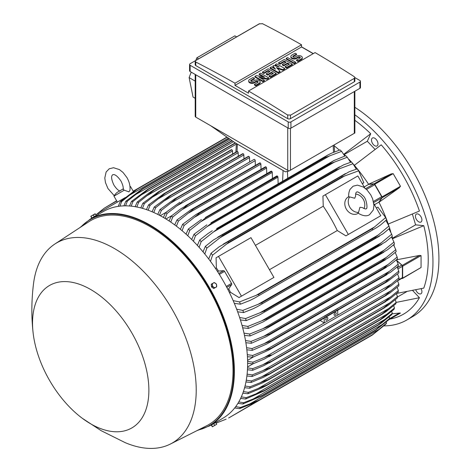 <?xml version="1.0" encoding="UTF-8"?>
<svg xmlns="http://www.w3.org/2000/svg" width="472" height="472" viewBox="0 0 472 472"><rect width="100%" height="100%" fill="white"/><g stroke="black" fill="none" stroke-linecap="round" stroke-linejoin="round"><path stroke-width="0.71" d="M354.708 198.252L355.623 196.104C355.534 193.768 355.841 192.452 356.543 192.157L356.543 192.157C357.263 191.272 359.428 192.487 363.051 195.821C366.75 198.464 367.959 209.533 366.107 208.73L366.107 208.73C365.965 209.267 364.673 208.872 362.231 207.556L359.918 207.273L358.555 212.353A9.564 7.812 -120 0 1 349.758 207.119A9.564 7.812 -120 0 1 349.628 196.895L354.708 198.252M355.64 194.08A9.564 7.812 -120 0 1 363.287 199.314A9.564 7.812 -120 0 1 363.995 208.547M358.319 213.226L357.864 213.492A9.564 7.812 -120 0 1 346.318 209.108A9.564 7.812 -120 0 1 348.295 196.918L348.755 196.659M358.555 212.353L358.006 212.996L359.292 213.863C363.558 216.099 366.98 216.377 369.552 214.695L373.305 209.975L373.966 205.462L372.668 198.918L370.756 194.871L366.951 189.886L363.316 187L357.434 185.124L353.097 186.198L350.012 189.408C347.982 193.962 348.867 197.095 348.796 197.042L349.628 196.895M325.367 194.694L348.324 234.46L345.893 235.864L337.291 230.542A108.283 62.516 -120 0 0 323.243 206.205L322.937 196.098L357.835 175.95L364.791 187.998M373.836 203.668L380.792 215.716L348.324 234.46M337.291 230.542L269.471 269.701M255.417 245.363L323.243 206.205M271.488 278.816L239.027 297.567L230.419 292.245A108.283 62.516 -120 0 0 228.737 288.834L231.646 284.592A1.15 0.661 -120 0 0 231.516 283.389L224.589 271.388A1.15 0.661 -120 0 0 223.61 270.674L218.483 271.075A108.283 62.516 -120 0 0 216.371 267.907L216.064 257.8L218.495 256.396L241.452 296.162L239.027 297.567M218.495 256.396L250.962 237.652L273.919 277.418L241.452 296.162M378.361 217.12L345.893 235.864M374.438 204.712L378.898 202.14L381.807 197.898A1.15 0.661 -120 0 0 381.677 196.694L373.435 201.45M364.189 186.953L368.644 184.381L373.771 183.98A1.15 0.661 -120 0 1 374.75 184.694L381.677 196.694M378.898 202.14A108.283 62.516 60 0 1 378.963 202.27L382.149 197.703A0.767 0.443 60 0 0 382.06 196.895L374.768 184.257A0.767 0.443 60 0 0 374.113 183.785L368.567 184.257A108.283 62.516 60 0 1 368.644 184.381M382.149 197.703L399.371 187.756L378.963 202.27A108.283 62.516 60 0 1 388.244 224.047L419.443 211.037A119.569 69.036 -120 0 0 381.211 144.815L354.342 165.33A108.283 62.516 60 0 1 368.567 184.257L391.335 173.843L374.113 183.785M391.141 173.938L393.17 173.637L400.468 186.269L399.188 187.88M375.051 149.4L367.316 141.24L344.194 154.592M343.752 154.161A108.283 62.516 60 0 1 343.846 154.25L370.715 133.735A119.569 69.036 -120 0 0 354.861 120.313M367.316 141.24L370.715 133.735M334.217 145.813A108.283 62.516 60 0 1 339.409 150.167M396.663 293.425L423.791 288.103A119.569 69.036 -120 0 0 423.791 225.669L415.596 224.855L392.474 238.207M415.596 224.855L412.392 214.082M423.791 225.669L392.592 238.684A108.283 62.516 60 0 1 392.621 238.802M415.802 289.897A4.59 2.649 -120 0 0 420.965 293.773A4.59 2.649 -120 0 0 421.673 292.959A4.59 2.649 -120 0 0 421.107 288.722M375.983 139.228A4.59 2.649 -120 0 0 372.449 138.001A4.59 2.649 -120 0 0 373.499 144.721A4.59 2.649 -120 0 0 377.039 145.948A4.59 2.649 -120 0 0 375.983 139.228M383.919 325.898A126.266 72.9 -120 0 0 406.817 319.986A126.266 72.9 -120 0 0 432.966 262.178A126.266 72.9 -120 0 0 354.861 114.802M390.09 319.037L390.226 319.013A119.569 69.036 -120 0 0 419.443 297.714L412.658 290.551M421.673 218.359A4.59 2.649 -120 0 0 416.375 214.082A4.59 2.649 -120 0 0 415.673 217.763A4.59 2.649 -120 0 0 420.965 222.035A4.59 2.649 -120 0 0 421.673 218.359M406.817 319.986L412.764 316.547A126.266 72.9 -120 0 0 438.919 258.745A126.266 72.9 -120 0 0 354.861 107.291M406.64 291.72L397.371 297.071M419.443 297.714L396.167 302.41M255.352 165.448L255.21 160.645A0.956 0.555 -120 0 0 254.532 159.471A0.956 0.555 -120 0 0 254.054 159.424L182.564 201.025C181.679 202.199 179.749 203.833 176.788 205.922L167.064 213.48L165.088 218.453M255.21 160.645L176.788 205.922M163.4 217.456L165.595 212.63L179.862 202.258M165.595 212.63A122.443 70.694 60 0 1 166.327 213.055A122.443 70.694 60 0 1 167.064 213.48M165.955 218.978L171.725 215.716M169.065 220.955L171.277 216.076L180.794 208.819L188.245 204.512A125.694 72.57 60 0 1 188.334 204.571L172.746 217.031L170.752 222.088M261.046 169.354L260.892 164.138A0.956 0.555 -120 0 0 260.302 163.023A125.694 72.57 -120 0 0 260.214 162.964A0.956 0.555 -120 0 0 259.736 162.917L185.236 205.928M260.214 162.964L188.245 204.512M260.302 163.023L188.334 204.571M171.277 216.076A122.443 70.694 60 0 1 172.746 217.031M260.892 164.138L182.823 209.208M160.262 215.704L165.642 212.595M249.658 161.961L249.529 157.577L170.781 203.037L161.377 210.359L159.43 215.262M249.529 157.577A0.956 0.555 -120 0 0 248.85 156.403L176.882 197.951L170.781 203.037M248.85 156.403A125.694 72.57 -120 0 0 248.762 156.362A0.956 0.555 -120 0 0 248.372 156.356L174.504 199.001L248.762 156.362M157.748 214.394L159.914 209.621L174.504 199.001M159.914 209.621A122.443 70.694 60 0 1 161.377 210.359M242.997 153.683A0.956 0.555 -120 0 0 242.691 153.707L169.165 196.157L242.997 153.683A125.694 72.57 -120 0 1 243.168 153.754L171.2 195.308L155.695 207.668L153.772 212.506M243.965 158.899L243.847 154.928A0.956 0.555 -120 0 0 243.168 153.754M152.096 211.775L154.226 207.049L169.165 196.157M154.226 207.049A122.443 70.694 60 0 1 155.695 207.668M243.847 154.928L164.805 200.559M238.272 156.262L238.165 152.71A0.956 0.555 -120 0 0 237.487 151.536A125.694 72.57 -120 0 0 237.227 151.447A0.956 0.555 -120 0 0 237.009 151.488A0.956 0.555 -120 0 0 236.861 151.66M146.444 209.609L148.544 204.913L163.843 193.732L237.227 151.447M165.259 193.001A125.694 72.57 60 0 1 165.519 193.089L150.013 205.426L148.125 210.205M237.487 151.536L165.519 193.089M148.544 204.913A122.443 70.694 60 0 1 150.013 205.426M238.165 152.71L158.846 198.5M232.572 154.049L232.484 150.934A0.956 0.555 -120 0 0 231.805 149.766A125.694 72.57 -120 0 0 231.469 149.671A0.956 0.555 -120 0 0 231.327 149.718A0.956 0.555 -120 0 0 231.215 149.819M140.798 207.904L142.857 203.243L158.545 191.738L231.469 149.671M159.501 191.225A125.694 72.57 60 0 1 159.837 191.313L144.332 203.633L142.479 208.358M231.805 149.766L159.837 191.313M142.857 203.243A122.443 70.694 60 0 1 144.332 203.633M232.484 150.934L152.922 196.871M135.157 206.689L137.175 202.057L149.123 192.912L153.742 189.933L235.251 142.874M235.239 142.868L153.742 189.933A125.694 72.57 60 0 1 154.155 190.004L138.65 202.317L136.839 207.001M235.522 143.028L154.155 190.004M137.175 202.057A122.443 70.694 60 0 1 138.65 202.317M236.372 144.102L147.016 195.691M129.523 205.998L131.487 201.391L147.99 189.148L232.006 140.638M147.99 189.148A125.694 72.57 60 0 1 148.474 189.189L132.968 201.509L131.204 206.146M232.259 140.815L148.474 189.189M131.487 201.391A122.443 70.694 60 0 1 132.968 201.509M233.487 141.671L141.14 194.989M123.894 205.869L125.8 201.284L142.249 188.912L229.227 138.697M142.249 188.912A125.694 72.57 60 0 1 142.792 188.912L127.287 201.255L125.576 205.845M229.469 138.868L142.792 188.912M125.8 201.284A122.443 70.694 60 0 1 127.287 201.255M230.696 139.724L135.293 194.8M118.271 206.364L120.112 201.804L136.514 189.29L226.926 137.087M136.514 189.29A125.694 72.57 60 0 1 137.11 189.219L121.605 201.603L119.965 206.146M227.144 137.24L137.11 189.219M120.112 201.804A122.443 70.694 60 0 1 121.605 201.603M228.365 138.095L129.47 195.19M288.952 171.029L285.442 171.855L234.985 142.721L210.636 125.694L288.952 171.029L354.861 132.98L354.861 91.238M195.19 74.446L195.19 116.319A1.912 1.103 0 0 0 195.75 117.103L210.636 125.694M198.582 58.841L196.812 57.838L234.873 35.86L236.661 36.857M191.225 72.157L189.113 77.573L193.042 97.031L195.19 98.318M196.812 57.838L195.792 60.457M189.113 77.573L195.19 81.131M189.579 64.499L189.579 70.747A1.912 1.103 0 0 0 190.139 71.526L288.215 128.154A1.912 1.103 0 0 0 290.923 128.154L359.912 88.323A1.912 1.103 0 0 0 360.472 87.538L360.472 81.29A1.912 1.103 180 0 1 359.912 82.075L290.923 121.906A1.912 1.103 180 0 1 288.215 121.906L190.139 65.278A1.912 1.103 180 0 1 189.579 64.499A1.912 1.103 180 0 1 190.139 63.72L259.134 23.883A1.912 1.103 180 0 1 259.624 23.683M354.861 77.591L359.912 80.511A1.912 1.103 180 0 1 360.472 81.29M301.543 46.811L313.314 53.601M354.301 81.798A1.912 1.103 0 0 0 354.861 81.019L354.861 77.555L354.301 78.364L290.451 115.227L290.451 118.661L354.301 81.798L354.301 78.364M262.308 23.6A1147.886 662.735 60 0 1 301.543 44.775L234.985 83.202A1147.886 662.735 -120 0 0 195.75 62.027L195.19 61.307L195.19 64.77A1.912 1.103 0 0 0 195.75 65.555L287.743 118.661A1.912 1.103 0 0 0 290.451 118.661M287.743 118.661L287.743 115.138A1147.886 662.735 -120 0 0 248.514 91.013L315.072 52.587A1147.886 662.735 60 0 1 354.301 76.712L354.861 77.555M301.543 44.775L301.543 46.964L313.178 53.684M195.19 61.307L195.75 60.552L259.606 23.688M259.37 23.854L262.544 23.747M248.514 91.013L248.514 93.202L234.985 85.391L234.985 83.202M234.985 85.391L301.543 46.964M268.633 77.797L267.217 78.617L258.927 77.113L264.373 80.258L262.951 81.078L254.904 76.429L256.325 75.608L264.609 77.113L259.163 73.968L260.585 73.148L268.633 77.797L268.633 78.423L267.217 79.243L260.509 78.022M264.373 80.258L264.373 80.883L262.951 81.703L254.904 77.054L254.904 76.429M263.034 76.824L259.163 74.594L259.163 73.968M284.734 68.499L282.84 69.596L276.445 67.543L279.996 71.237L278.102 72.328L270.055 67.679L271.477 66.859L275.5 69.183L272.899 66.039L273.843 65.496L279.288 67L275.264 64.676L276.686 63.856L284.734 68.499L284.734 69.124L282.84 70.222L277.318 68.446M279.996 71.237L279.996 71.862L278.102 72.954L270.055 68.304L270.055 67.679M274.509 68.611L272.899 66.664L272.899 66.039M277.212 66.428L275.264 65.301L275.264 64.676M295.625 62.215L295.625 62.841L294.203 63.661L286.156 59.012L286.156 58.386L287.572 57.566L295.625 62.215L294.203 63.036L294.203 63.661M296.569 54.014L293.254 55.926A1.339 0.773 0 0 0 292.864 56.475A1.339 0.773 0 0 0 293.69 57.189A1.339 0.773 0 0 0 295.147 57.018L296.569 56.197A3.345 1.935 0 0 1 300.216 55.779A3.345 1.935 0 0 1 302.286 57.566A3.345 1.935 0 0 1 301.307 58.935L297.991 60.847L296.569 60.027L299.885 58.115A1.339 0.773 0 0 0 300.275 57.566A1.339 0.773 0 0 0 299.449 56.852A1.339 0.773 0 0 0 297.991 57.018L296.569 57.838A3.345 1.935 0 0 1 292.923 58.257A3.345 1.935 0 0 1 290.852 56.475A3.345 1.935 0 0 1 291.838 55.106L295.147 53.194L296.569 54.014L296.569 54.64L293.254 56.551A1.339 0.773 0 0 0 292.976 56.787M302.286 57.566L302.286 58.192A3.345 1.935 180 0 1 301.307 59.56L297.991 61.472L296.569 60.652L296.569 60.027M300.162 57.879A1.339 0.773 0 0 0 297.991 57.643L296.569 58.463A3.345 1.935 180 0 1 292.923 58.882A3.345 1.935 180 0 1 290.852 57.1L290.852 56.475M292.31 64.127L292.31 64.752L286.628 68.033L285.206 67.213L285.206 66.587L289.466 64.127L287.572 63.036L283.784 65.219L282.368 64.398L286.156 62.215L284.262 61.118L279.996 63.578L279.996 64.204L278.58 63.384L278.58 62.758L284.262 59.478L292.31 64.127L286.628 67.407L285.206 66.587M288.929 64.44L287.572 63.661L283.784 65.844L282.368 65.024L282.368 64.398M285.613 62.528L284.262 61.743L279.996 64.204M276.208 73.42L276.208 74.045L270.527 77.325L269.111 76.505L269.111 75.88L273.371 73.42L271.477 72.328L267.689 74.517L266.267 73.697L270.055 71.508L268.161 70.416L263.901 72.877L263.901 73.502L262.479 72.682L262.479 72.057L268.161 68.776L276.208 73.42L270.527 76.7L269.111 75.88M272.828 73.732L271.477 72.954L267.689 75.142L266.267 74.322L266.267 73.697M269.512 71.821L268.161 71.042L263.901 73.502M254.432 78.34L251.116 80.258A1.339 0.773 0 0 0 250.726 80.8A1.339 0.773 0 0 0 251.552 81.514A1.339 0.773 0 0 0 253.01 81.349L254.432 80.529A3.345 1.935 0 0 1 258.078 80.11A3.345 1.935 0 0 1 260.143 81.898A3.345 1.935 0 0 1 259.163 83.261L255.853 85.178L254.432 84.358L257.747 82.441A1.339 0.773 0 0 0 258.137 81.898A1.339 0.773 0 0 0 257.311 81.184A1.339 0.773 0 0 0 255.853 81.349L254.432 82.169A3.345 1.935 0 0 1 250.779 82.588A3.345 1.935 0 0 1 248.714 80.8A3.345 1.935 0 0 1 249.694 79.438L253.01 77.52L254.432 78.34L254.432 78.966L251.116 80.883A1.339 0.773 0 0 0 250.838 81.113M260.143 81.898L260.143 82.523A3.345 1.935 180 0 1 259.163 83.886L255.853 85.804L254.432 84.984L254.432 84.358M258.025 82.211A1.339 0.773 0 0 0 255.853 81.975L254.432 82.795A3.345 1.935 180 0 1 250.779 83.214A3.345 1.935 180 0 1 248.714 81.426L248.714 80.8M255.853 85.178L255.853 85.804M263.901 72.877L262.479 72.057M268.161 70.416L268.161 71.042M267.689 74.517L267.689 75.142M271.477 72.328L271.477 72.954M270.527 76.7L270.527 77.325M279.996 63.578L278.58 62.758M284.262 61.118L284.262 61.743M283.784 65.219L283.784 65.844M287.572 63.036L287.572 63.661M286.628 67.407L286.628 68.033M297.991 60.847L297.991 61.472M294.203 63.036L286.156 58.386M278.102 72.328L278.102 72.954M282.84 69.596L282.84 70.222M262.951 81.078L262.951 81.703M267.217 78.617L267.217 79.243M290.681 115.062L287.507 114.956M343.846 154.25A108.283 62.516 60 0 1 345.439 155.801M348.867 159.288A108.283 62.516 60 0 1 351.398 162.008M353.322 164.162A108.283 62.516 60 0 1 354.342 165.33M388.244 224.047A108.283 62.516 60 0 1 388.745 225.522M389.648 228.259A108.283 62.516 60 0 1 390.739 231.811M392.043 236.525A108.283 62.516 60 0 1 392.592 238.684M384.326 275.607L389.4 271.335L264.32 343.551L270.692 341.215L384.326 275.607A125.694 72.57 -120 0 1 384.35 275.819L390.745 272.126L398.356 266.002A122.443 70.694 -120 0 0 398.161 264.196L396.386 259.842L419.484 255.44L421.065 255.594L421.065 267.512L402.504 278.486A0.767 0.443 60 0 1 402.262 278.51L401.808 278.386M393.908 244.567A108.283 62.516 60 0 1 394.144 245.764M396.734 260.461L402.262 265.388A0.767 0.443 60 0 1 402.663 266.22L402.663 278.132A0.767 0.443 60 0 1 402.504 278.486M396.846 260.692L401.778 265.105L397.477 267.589M397.607 280.81L402.144 278.197A1.15 0.661 -120 0 0 402.38 277.672L402.38 266.356A1.15 0.661 -120 0 0 401.778 265.105M399.005 277.813L385.075 289.36L390.851 286.026L399.005 279.507A122.443 70.694 -120 0 0 399.011 278.663A122.443 70.694 -120 0 0 399.005 277.813L397.566 273.978M390.851 284.463L264.314 357.522C267.73 355.953 270.108 355.103 271.441 354.968L264.314 359.08L252.903 363.859L247.635 363.346M337.728 310.252L337.728 315.137M324.199 318.057L324.199 322.942L320.116 320.417M327.851 318.181A1.528 0.885 -60 0 1 327.184 319.721A1.528 0.885 -60 0 1 326.004 320.128A1.528 0.885 -60 0 1 325.692 319.432A1.528 0.885 -60 0 1 326.358 317.892A1.528 0.885 -60 0 1 327.538 317.479A1.528 0.885 -60 0 1 327.851 318.181M336.241 313.337A1.528 0.885 -60 0 1 335.574 314.877A1.528 0.885 -60 0 1 334.394 315.29A1.528 0.885 -60 0 1 334.076 314.588A1.528 0.885 -60 0 1 334.742 313.048A1.528 0.885 -60 0 1 335.922 312.635A1.528 0.885 -60 0 1 336.241 313.337M337.728 308.576L324.199 316.411A0.956 0.555 -120 0 0 324.016 316.281L390.314 278.002L398.775 271.111A122.443 70.694 -120 0 1 398.869 272.863L387.229 281.672L268.533 350.2L252.768 357.216L247.428 356.69M337.545 308.47L264.485 350.649L271.252 348.2L384.887 282.592L390.344 277.984M247.611 361.387L252.903 362.166A122.443 70.694 60 0 1 252.909 363.009A122.443 70.694 60 0 1 252.903 363.859M252.903 362.166L264.314 357.522M398.775 271.111L397.17 267.016M247.293 354.667L252.667 355.463A122.443 70.694 60 0 1 252.768 357.216M252.667 355.463L264.485 350.649M247.588 360.372L253.299 357.009M252.962 363.835L247.582 366.939M247.546 367.883L252.768 368.644L271.258 361.422A125.694 72.57 60 0 1 271.252 361.522L264.485 365.334L252.667 370.284L247.458 369.771M390.993 290.734L398.869 284.291A122.443 70.694 -120 0 1 398.775 285.932L389.583 293.224L384.887 295.914A125.694 72.57 -120 0 0 384.892 295.814L390.993 290.734L263.807 364.166M398.869 284.291L397.566 280.734M384.892 295.814L271.258 361.422M384.887 295.914L271.252 361.522M252.768 368.644A122.443 70.694 60 0 1 252.667 370.284M399.188 313.048L400.468 313.048L393.164 317.261M392.079 313.851L399.371 313.024L389.5 318.718M388.775 319.798L400.468 313.048L388.775 319.798M98.542 214.312L97.969 213.32L120.926 200.063L121.334 200.771M125.281 197.55L120.926 200.063M120.035 191.113C118.201 190.505 116.165 188.487 113.911 185.071C109.622 175.855 112.666 175.112 112.655 174.752C112.95 174.947 115.127 172.681 120.956 181.006C122.791 184.664 123.516 187.437 123.133 189.325L124.266 190.186L128.909 191.868L129.947 190.322C130.408 186.169 129.399 181.909 126.921 177.56L123.056 172.481L119.428 169.595L113.54 167.719L109.209 168.787L106.117 172.009L104.796 178.038L105.48 182.629L107.946 188.517L114.206 195.662M124.266 190.186L113.953 196.14L117.398 202.105M129.977 186.558L130.52 186.57L130.012 186.865M133.865 191.089L133.316 191.408M116.743 200.978L104.3 208.164L95.893 214.866M93.421 217.102L93.137 217.433M116.625 200.771L104.3 208.164M136.502 189.29L133.192 191.201M362.289 183.661L363.823 182.776L358.649 170.823A122.443 70.694 -120 0 0 357.156 168.893L359.009 171.277M356.301 169.165L352.962 163.731A122.443 70.694 -120 0 0 351.475 161.984L351.734 162.285M352.962 163.731L336.512 169.861A125.694 72.57 -120 0 0 335.97 169.23L343.468 164.899L351.475 161.984M336.512 169.861L222.878 235.469L206.86 248.083L204.801 254.001M335.97 169.23L222.336 234.838A125.694 72.57 60 0 1 222.878 235.469M203.043 251.871L205.373 246.337L213.486 239.947L222.336 234.838M205.373 246.337A122.443 70.694 60 0 1 206.86 248.083M339.869 168.539L219.787 237.87M350.554 162.285L347.274 157.27A122.443 70.694 -120 0 0 345.793 155.683L333.834 160.58L216.654 228.554A125.694 72.57 60 0 1 217.138 229.067L201.172 241.623L199.113 247.328M347.274 157.27L330.772 163.459A125.694 72.57 -120 0 0 330.288 162.946L333.669 160.675M330.772 163.459L217.138 229.067M330.288 162.946L216.654 228.554M197.379 245.405L199.691 240.03L207.981 233.557L212.311 230.737M199.691 240.03A122.443 70.694 60 0 1 201.172 241.623M334.784 161.92L213.515 231.929M344.79 156.02L341.586 151.37A122.443 70.694 -120 0 0 340.111 149.931L331.745 153.081L327.751 155.064L210.972 222.808A125.694 72.57 60 0 1 211.385 223.209L195.485 235.723L193.437 241.251M341.586 151.37L325.019 157.601A125.694 72.57 -120 0 0 324.606 157.205L327.751 155.064M325.019 157.601L211.385 223.209M324.606 157.205L210.972 222.808M191.709 239.522L194.01 234.277L206.872 224.855M194.01 234.277A122.443 70.694 60 0 1 195.485 235.723M329.639 155.86L207.291 226.495M278.132 183.714L277.937 177.177A0.956 0.555 -120 0 0 277.595 176.304A125.694 72.57 -120 0 0 277.259 176.009A0.956 0.555 -120 0 0 276.781 175.962L205.29 217.557A125.694 72.57 60 0 1 205.627 217.857L189.797 230.348L187.762 235.729M277.259 176.009L205.29 217.557M277.595 176.304L205.627 217.857M186.045 234.159L188.328 229.032L201.444 219.456M188.328 229.032A122.443 70.694 60 0 1 189.797 230.348M277.937 177.177L201.119 221.527M272.433 178.469L272.255 172.392A0.956 0.555 -120 0 0 271.831 171.424A125.694 72.57 -120 0 0 271.577 171.218A0.956 0.555 -120 0 0 271.099 171.171L196.028 214.512L199.609 212.772A125.694 72.57 60 0 1 199.862 212.978L184.115 225.451L182.086 230.708M271.577 171.218L199.609 212.772M271.831 171.424L199.862 212.978M180.387 229.298L182.646 224.265L196.028 214.512M182.646 224.265A122.443 70.694 60 0 1 184.115 225.451M272.255 172.392L194.983 217.002M266.739 173.69L266.574 168.05A0.956 0.555 -120 0 0 266.066 167A125.694 72.57 -120 0 0 265.895 166.876A0.956 0.555 -120 0 0 265.417 166.828L190.623 210.01L193.927 208.429A125.694 72.57 60 0 1 194.098 208.553L178.428 221.02L176.416 226.171M265.895 166.876L193.927 208.429M266.066 167L194.098 208.553M174.723 224.896L176.965 219.946L190.623 210.01M176.965 219.946A122.443 70.694 60 0 1 178.428 221.02M266.574 168.05L188.888 212.896M358.649 170.823L342.247 176.852A125.694 72.57 -120 0 0 341.651 176.097L349.292 171.684L357.156 168.893M342.247 176.852L228.613 242.46L212.547 255.175L210.488 261.358M341.651 176.097L228.017 241.705A125.694 72.57 60 0 1 228.613 242.46M208.707 258.975L211.049 253.246L219.026 246.891L228.017 241.705M211.049 253.246A122.443 70.694 60 0 1 212.547 255.175M344.896 175.785L226.129 244.354M215.468 268.432L216.371 267.907M217.562 271.606L218.483 271.075M228.737 288.834L227.811 289.365M230.419 292.245L229.516 292.77M233.156 300.617L239.54 301.927L258.579 294.369L372.213 228.761L374.461 227.002L255.7 295.572M374.461 227.002L385.642 217.574L377.877 207.114L376.337 208.005M385.429 217.037L386.568 219.834L380.214 225.244L376.674 227.61L254.443 298.186L249.948 300.452L240.46 304.186L234.324 303.348M372.573 229.657A125.694 72.57 -120 0 0 372.213 228.761M258.579 294.369A125.694 72.57 60 0 1 258.939 295.265M239.54 301.927A122.443 70.694 60 0 1 240.46 304.186M386.568 219.834A122.443 70.694 -120 0 0 385.642 217.574M389.388 271.347L398.161 264.196M384.35 275.819L266.951 343.911L252.255 350.354L246.844 349.817M246.596 347.716L252.06 348.548A122.443 70.694 60 0 1 252.255 350.354M252.06 348.548L264.32 343.551M397.164 257.057L388.049 264.497L263.818 336.217L269.742 334.005L383.376 268.403A125.694 72.57 -120 0 1 383.429 268.727L390.096 264.875L397.459 258.927A122.443 70.694 -120 0 0 397.164 257.057L395.2 252.455M383.376 268.403L388.061 264.485M383.429 268.727L266.491 336.56L251.358 343.274L245.871 342.719M269.742 334.005A125.694 72.57 60 0 1 269.789 334.329M245.499 340.536L251.063 341.409A122.443 70.694 60 0 1 251.358 343.274M251.063 341.409L263.818 336.217M382.031 260.969L386.302 257.435L262.963 328.648L268.397 326.577L382.031 260.969A125.694 72.57 -120 0 1 382.119 261.411L389.034 257.417L396.167 251.617A122.443 70.694 -120 0 0 395.766 249.688L393.589 244.838M386.291 257.441L395.766 249.688M382.119 261.411L264.922 329.403L250.066 335.97L244.484 335.38M268.397 326.577A125.694 72.57 60 0 1 268.485 327.019M243.989 333.114L249.664 334.04A122.443 70.694 60 0 1 250.066 335.97M249.664 334.04L262.963 328.648M380.273 253.305L384.096 250.178L261.748 320.812L266.639 318.913L380.273 253.305A125.694 72.57 -120 0 1 380.414 253.865L387.547 249.747L394.468 244.077A122.443 70.694 -120 0 0 393.955 242.071L391.53 236.979M384.096 250.178L393.955 242.071M380.414 253.865L262.957 321.998L248.366 328.429L242.679 327.798M266.639 318.913A125.694 72.57 60 0 1 266.78 319.473M242.036 325.438L247.853 326.423A122.443 70.694 60 0 1 248.366 328.429M247.853 326.423L261.748 320.812M391.689 234.2L381.417 242.697L260.149 312.712L264.444 311.007L378.078 245.399A125.694 72.57 -120 0 1 378.278 246.071L385.612 241.841L392.326 236.277A122.443 70.694 -120 0 0 391.689 234.2L388.987 228.855M378.078 245.399L381.423 242.691M378.278 246.071L259.6 314.901L246.225 320.63L240.413 319.945M264.444 311.007A125.694 72.57 60 0 1 264.644 311.679M239.617 317.479L245.587 318.553A122.443 70.694 60 0 1 246.225 320.63M245.587 318.553L260.149 312.712M389.577 227.834L389.707 228.206A122.443 70.694 -120 0 0 388.94 226.047L385.907 220.436M236.678 309.219L242.838 310.399L258.149 304.304L378.225 234.979L388.94 226.047M389.707 228.206L383.181 233.681L375.683 238.012A125.694 72.57 -120 0 0 375.405 237.221L378.237 234.973M375.683 238.012L257.759 306.416L253.193 308.729L243.605 312.558L237.646 311.809M258.149 304.304L261.771 302.829L375.405 237.221M261.771 302.829A125.694 72.57 60 0 1 262.048 303.62M242.838 310.399A122.443 70.694 60 0 1 243.605 312.558M342.247 352.413L228.613 418.021L255.7 402.103L239.54 408.663L234.672 407.973M216.123 423.107L226.129 419.177M386.568 323.113L372.573 334.63A125.694 72.57 -120 0 1 372.213 335.108L385.642 324.311A122.443 70.694 -120 0 0 386.568 323.113L386.184 322.099M372.573 334.63L258.939 400.232A125.694 72.57 60 0 1 258.579 400.716L255.7 402.109M372.213 335.108L258.579 400.716M380.214 328.654L249.948 403.861L258.939 400.232M235.705 406.622L240.46 407.466A122.443 70.694 60 0 1 239.54 408.663M240.46 407.466L249.948 403.861M389.707 318.37L375.683 329.863A125.694 72.57 -120 0 1 375.405 330.329L388.94 319.644A122.443 70.694 -120 0 0 389.707 318.37L389.17 316.877M375.683 329.863L262.048 395.465A125.694 72.57 60 0 1 261.771 395.937L242.838 403.997L237.912 403.353M375.405 330.329L261.771 395.937M383.181 323.969L253.193 399.017L262.048 395.465M238.773 401.908L243.605 402.722A122.443 70.694 60 0 1 242.838 403.997M243.605 402.722L253.193 399.017M381.417 322.99L391.689 314.665A122.443 70.694 -120 0 0 392.326 313.319L391.648 311.408M381.423 322.984L378.078 325.237A125.694 72.57 -120 0 0 378.278 324.801L392.326 313.319M378.278 324.801L264.644 390.409A125.694 72.57 60 0 1 264.444 390.846L245.587 399.017L240.614 398.415M378.078 325.237L264.444 390.846M385.612 319.007L255.96 393.86L264.644 390.409M241.328 396.887L246.225 397.672A122.443 70.694 60 0 1 245.587 399.017M246.225 397.672L255.96 393.86M384.096 317.349L393.955 309.408A122.443 70.694 -120 0 0 394.468 307.998L393.666 305.703M384.096 317.343L380.273 319.868A125.694 72.57 -120 0 0 380.414 319.473L394.468 307.998M380.621 319.674L266.173 385.754L380.621 319.674M380.414 319.473L266.78 385.081A125.694 72.57 60 0 1 266.639 385.476L261.748 387.984L247.853 393.76L242.832 393.188M387.547 313.791L258.29 388.421L266.78 385.081M243.404 391.583L248.366 392.35A122.443 70.694 60 0 1 247.853 393.76M248.366 392.35L258.29 388.421M396.167 302.422L382.119 313.898A125.694 72.57 -120 0 1 382.031 314.234L386.291 311.49L395.766 303.891A122.443 70.694 -120 0 0 396.167 302.422L395.247 299.773M382.119 313.898L268.485 379.506A125.694 72.57 60 0 1 268.397 379.842L262.963 382.692L249.664 388.244L244.602 387.695M382.031 314.234L268.397 379.842M389.034 308.346L260.219 382.715L268.485 379.506M245.045 386.013L250.066 386.774A122.443 70.694 60 0 1 249.664 388.244M250.066 386.774L260.219 382.715M397.459 296.605L383.429 308.092A125.694 72.57 -120 0 1 383.376 308.358L388.049 305.419L397.164 298.133A122.443 70.694 -120 0 0 397.459 296.605L396.415 293.631M383.429 308.092L269.789 373.694A125.694 72.57 60 0 1 269.742 373.966L263.818 377.146L251.063 382.485L245.947 381.954M383.376 308.358L269.742 373.966M390.096 302.676L261.771 376.768L269.789 373.694M246.272 380.202L251.358 380.957A122.443 70.694 60 0 1 251.063 382.485M251.358 380.957L261.771 376.768M398.356 290.557L384.35 302.062A125.694 72.57 -120 0 1 384.326 302.245L389.388 299.154L398.161 292.144A122.443 70.694 -120 0 0 398.356 290.557L397.188 287.283M384.35 302.062L270.71 367.67A125.694 72.57 60 0 1 270.692 367.853L264.32 371.358L252.06 376.497L246.897 375.977M384.326 302.245L270.692 367.853M390.745 296.805L262.963 370.579L270.71 367.67M247.104 374.154L252.255 374.91A122.443 70.694 60 0 1 252.06 376.497M252.255 374.91L262.963 370.579M211.609 424.894L222.908 418.21A119.381 68.924 -120 0 0 241.21 322.547A119.381 68.924 -120 0 0 163.218 217.35A119.381 68.924 -120 0 0 103.527 211.432L92.736 217.669M95.137 216.276L90.27 219.091A119.381 68.924 -120 0 1 149.96 225.002A119.381 68.924 -120 0 1 227.947 330.199A119.381 68.924 -120 0 1 209.651 425.862L197.119 430.564M82.24 418.251L101.22 430.718L125.168 442.636A115.551 66.717 -120 0 0 170.374 444.046L206.659 425.75A117.852 68.039 -120 0 0 227.191 332.011A117.852 68.039 -120 0 0 149.689 226.407A117.852 68.039 -120 0 0 88.872 221.734L54.888 244.006A115.551 66.717 -120 0 0 33.506 283.867C31.423 300.705 31.311 317.16 33.158 333.232A82.264 47.495 -120 0 0 82.24 418.251A82.264 47.495 -120 0 0 90.707 423.856A82.264 47.495 -120 0 0 148.881 390.267A82.264 47.495 -120 0 0 90.707 289.513A82.264 47.495 -120 0 0 33.158 333.232M170.374 444.046A115.551 66.717 -120 0 0 190.505 352.136A115.551 66.717 -120 0 0 114.519 248.591A115.551 66.717 -120 0 0 54.888 244.006M95.609 216.005L95.958 215.804M90.813 216.276L91.727 218.082L96.247 215.474L95.137 213.781L90.819 216.264L95.344 213.91M91.957 217.952L91.055 216.388M94.217 216.648L93.308 215.084M212.359 424.298L214.99 422.782M212.152 283.696L211.249 284.215L211.48 286.958L213.739 288.528L215.769 287.354A2.49 2.03 -120 0 1 213.621 287.153A2.49 2.03 -120 0 1 212.766 286.215A2.49 2.03 -120 0 1 212.376 285A2.49 2.03 -120 0 1 213.279 283.047L212.152 283.696L212.382 286.433L214.642 288.003M214.182 282.522L213.279 283.047A2.49 2.03 -120 0 1 215.427 283.241A2.49 2.03 -120 0 1 216.282 284.185A2.49 2.03 -120 0 1 216.672 285.395A2.49 2.03 -120 0 1 215.769 287.354L216.672 286.828L216.441 284.091L214.182 282.522M211.48 286.958L212.382 286.433M216.672 424.062L215.769 424.835L216.677 424.31L215.769 422.493L211.249 425.107L212.359 426.8L215.769 424.835L213.279 426.275M213.739 423.667L214.642 425.231M211.48 424.971L212.382 426.535M381.807 197.898L373.671 202.594M374.75 184.694L366.508 189.455M373.771 183.98L365.641 188.676M382.06 196.895L400.468 186.269M374.768 184.257L393.17 173.637M195.75 117.103L195.75 74.771M254.432 82.169L254.432 82.795M255.853 81.349L255.853 81.975M259.163 83.261L259.163 83.886M251.116 80.258L251.116 80.883M296.569 57.838L296.569 58.463M297.991 57.018L297.991 57.643M301.307 58.935L301.307 59.56M293.254 55.926L293.254 56.551M195.75 65.555L195.75 62.027M190.139 71.526L190.139 65.278M288.215 128.154L288.215 121.906M290.923 128.154L290.923 121.906M359.912 88.323L359.912 82.075M354.301 133.346L354.301 91.562M290.451 170.215L290.451 128.355M287.743 170.215L287.743 127.882M237.351 144.09L237.027 151.482M283.076 170.486L282.604 181.13M287.442 171.383L287.743 178.162M333.191 145.535L333.498 152.367M402.663 278.132L421.065 267.512M402.663 266.22L421.065 255.594M402.262 265.388L419.484 255.44M402.38 277.672L398.616 279.843M402.38 266.356L398.049 268.857M218.754 273.477L223.61 270.674M219.344 274.421L224.589 271.388M226.271 286.415L231.516 283.389M226.79 287.395L231.646 284.592M198.151 430.039A118.997 68.706 -120 0 0 229.905 339.592A118.997 68.706 -120 0 0 149.689 225.468A118.997 68.706 -120 0 0 80.901 226.961M237.009 151.488L163.843 193.732M231.327 149.718L158.545 191.738M236.407 143.541L235.852 152.155M334.164 144.975L334.613 151.931M387.229 281.672L268.533 350.2M387.099 288.516L269.022 356.684M386.592 295.159L269.164 362.956M123.457 188.753L117.876 191.974C118.838 191.561 116.36 192.139 113.953 196.14M119.369 191.113L117.876 191.974M130.52 186.57L133.346 191.461M351.599 162.126L353.15 163.955M339.58 166.822L217.769 237.15M345.474 173.566L223.238 244.136M376.674 227.61L254.443 298.186M386.975 274.627L267.748 343.457M386.332 267.37L266.491 336.56M385.294 259.907L264.922 329.403M383.836 252.213L262.957 321.998M381.942 244.278L260.585 314.346M388.839 225.769L389.648 228.023M379.571 236.088L257.759 306.416M382.739 313.868L267.476 380.408M384.426 307.838L268.397 374.827M385.707 301.602L268.999 368.98M79.933 227.593L90.27 219.091M211.887 424.57L209.651 425.862"/></g></svg>
